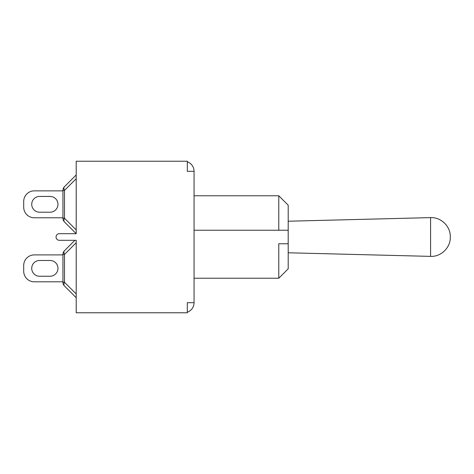 <?xml version="1.0" encoding="UTF-8"?>
<svg xmlns="http://www.w3.org/2000/svg" width="474" height="474" viewBox="0 0 474 474"><rect width="100%" height="100%" fill="white"/><g stroke="black" fill="none" stroke-linecap="round" stroke-linejoin="round"><path stroke-width="0.71" d="M76.201 229.937L64.5 218.23L62.941 218.23A5.303 5.303 0 0 0 64.5 221.98A5.303 3.063 -45 0 1 64.5 218.23L64.5 190.406A5.303 3.063 -135 0 1 64.5 186.655A5.303 5.303 0 0 0 62.941 190.406L62.941 218.23A5.303 5.303 0 0 0 64.5 221.98L76.201 233.688L64.5 221.98L76.201 233.688L76.201 161.231L187.301 161.231L187.301 171.31L194.062 171.31L194.062 302.69L187.301 302.69L187.301 312.769L76.201 312.769L76.201 240.312L59.363 240.312A3.312 3.312 0 0 1 56.05 237A3.312 3.312 0 0 1 59.363 233.688L76.201 233.688L64.5 221.98L76.201 233.688M76.201 174.953L64.5 186.655M62.941 217.773L34.306 217.773A10.606 10.606 0 0 1 23.7 207.168L23.7 201.468A10.606 10.606 0 0 1 34.306 190.862L62.941 190.862M50.084 212.21L39.609 212.21A7.886 7.886 0 0 1 31.722 204.318A7.886 7.886 0 0 1 39.609 196.432L50.084 196.432A7.886 7.886 0 0 1 57.97 204.318A7.886 7.886 0 0 1 50.084 212.21A7.886 7.886 0 0 0 57.97 204.318A7.886 7.886 0 0 0 50.084 196.432A7.886 7.886 0 0 1 57.97 204.318A7.886 7.886 0 0 1 50.084 212.21M23.7 201.468L23.7 207.168L23.7 201.468M39.609 212.21A7.886 7.886 0 0 1 31.722 204.318A7.886 7.886 0 0 1 39.609 196.432A7.886 7.886 0 0 0 31.722 204.318A7.886 7.886 0 0 0 39.609 212.21M74.874 240.312L64.5 250.693A5.303 5.303 0 0 0 62.941 254.443L62.941 282.267A5.303 5.303 0 0 0 64.5 286.018L76.201 297.719L64.5 286.018A5.303 3.063 -45 0 1 64.5 282.267L64.5 254.443L76.201 242.741L76.201 240.312M62.941 281.811L34.306 281.811A10.606 10.606 0 0 1 23.7 271.205L23.7 265.505A10.606 10.606 0 0 1 34.306 254.899L62.941 254.899M39.609 276.241A7.886 7.886 0 0 1 31.722 268.355A7.886 7.886 0 0 1 39.609 260.469L50.084 260.469A7.886 7.886 0 0 1 57.97 268.355A7.886 7.886 0 0 1 50.084 276.241L39.609 276.241A7.886 7.886 0 0 1 31.722 268.355A7.886 7.886 0 0 1 39.609 260.469A7.886 7.886 0 0 0 31.722 268.355A7.886 7.886 0 0 0 39.609 276.241M50.084 260.469A7.886 7.886 0 0 1 57.97 268.355A7.886 7.886 0 0 1 50.084 276.241A7.886 7.886 0 0 0 57.97 268.355A7.886 7.886 0 0 0 50.084 260.469M62.941 254.443L64.5 254.443A5.303 3.063 -135 0 1 64.5 250.693M64.5 286.018L76.201 297.719L64.5 286.018M187.301 161.794A10.078 10.078 0 0 1 194.062 171.31M194.062 302.69A10.078 10.078 0 0 1 187.301 312.206M288.198 242.931L288.032 243.76L278.783 243.76L278.783 278.232L288.198 268.817L288.198 205.183L278.783 195.768L278.783 230.24L288.032 230.24L288.198 231.069M278.783 243.76L288.032 243.76M194.062 230.24L288.032 230.24M288.198 221.222L430.588 217.619L430.588 256.381C441.033 256.926 450.578 247.618 450.3 237.166L450.3 236.834C450.578 226.382 441.033 217.074 430.588 217.619M76.201 178.704L64.5 190.406L62.941 190.406M62.941 282.267L64.5 282.267L76.201 293.969M194.062 278.232L278.783 278.232M194.062 195.768L278.783 195.768M288.198 252.778L430.588 256.381"/></g></svg>
